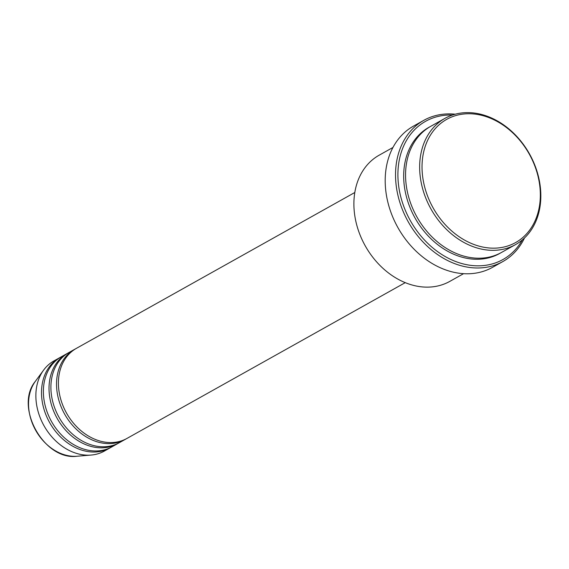 <?xml version="1.0" encoding="UTF-8"?>
<svg xmlns="http://www.w3.org/2000/svg" width="569" height="569" viewBox="0 0 569 569"><rect width="100%" height="100%" fill="white"/><g stroke="black" fill="none" stroke-linecap="round" stroke-linejoin="round"><path stroke-width="0.85" d="M354.793 192.507L76.466 348.313A51.651 40.307 60.8 0 0 62.654 404.9A51.651 40.307 60.8 0 0 113.295 442.469A51.651 40.307 60.8 0 0 126.923 438.45L405.256 282.644M75.535 348.854A51.651 40.307 60.8 0 0 74.582 349.359A51.651 40.307 60.8 0 0 60.776 405.953A51.651 40.307 60.8 0 0 111.417 443.521A51.651 40.307 60.8 0 0 125.045 439.503A51.651 40.307 60.8 0 0 125.977 438.962M74.582 349.359L68.949 352.517A51.651 40.307 60.8 0 0 55.143 409.111A51.651 40.307 60.8 0 0 105.784 446.679A51.651 40.307 60.8 0 0 119.405 442.654L125.045 439.503M68.017 353.057A51.651 40.307 60.8 0 0 67.071 353.569A51.651 40.307 60.8 0 0 53.266 410.164A51.651 40.307 60.8 0 0 103.907 447.732A51.651 40.307 60.8 0 0 117.527 443.706A51.651 40.307 60.8 0 0 118.459 443.166M67.071 353.569L61.438 356.72A51.651 40.307 60.8 0 0 47.625 413.314A51.651 40.307 60.8 0 0 98.266 450.883A51.651 40.307 60.8 0 0 111.894 446.864L117.527 443.706M60.506 357.268A51.651 40.307 60.8 0 0 59.553 357.773A51.651 40.307 60.8 0 0 45.748 414.367A51.651 40.307 60.8 0 0 96.389 451.935A51.651 40.307 60.8 0 0 110.016 447.917A51.651 40.307 60.8 0 0 110.948 447.376M497.036 248.041A70.592 55.093 60.8 0 0 538.174 176.852A70.592 55.093 60.8 0 0 465.321 113.864A70.592 55.093 60.8 0 0 424.19 185.053A70.592 55.093 60.8 0 0 497.036 248.041M463.991 112.747A72.313 56.431 -119.2 0 1 534.888 165.344A72.313 56.431 -119.2 0 1 515.564 244.578A72.313 56.431 -119.2 0 1 496.488 250.204A72.313 56.431 -119.2 0 1 425.591 197.607A72.313 56.431 -119.2 0 1 444.915 118.38A72.313 56.431 -119.2 0 1 463.991 112.747M392.944 147.471L379.167 155.188A72.313 56.431 60.8 0 0 359.836 234.414A72.313 56.431 60.8 0 0 430.733 287.011A72.313 56.431 60.8 0 0 449.809 281.385L463.586 273.668M452.462 115.038A79.198 61.808 60.8 0 0 446.48 115.144A79.198 61.808 60.8 0 0 400.327 195.018A79.198 61.808 60.8 0 0 482.064 265.687A79.198 61.808 60.8 0 0 522.349 239.89M524.511 237.963A80.919 63.152 -119.2 0 1 502.861 261.555A80.919 63.152 -119.2 0 1 481.509 267.85A80.919 63.152 -119.2 0 1 402.176 208.994A80.919 63.152 -119.2 0 1 423.805 120.336A80.919 63.152 -119.2 0 1 445.15 114.035A80.919 63.152 -119.2 0 1 455.236 114.205M444.915 118.38L430.825 126.268A72.313 56.431 60.8 0 0 411.501 205.494A72.313 56.431 60.8 0 0 482.398 258.091A72.313 56.431 60.8 0 0 501.474 252.465L515.564 244.578M423.805 120.336L413.471 126.119A80.919 63.152 60.8 0 0 391.842 214.776A80.919 63.152 60.8 0 0 471.182 273.639A80.919 63.152 60.8 0 0 492.526 267.338L502.861 261.555M59.553 357.773L53.92 360.931A51.651 40.307 60.8 0 0 43.607 370.113A51.651 40.307 60.8 0 0 43.856 425.47A51.651 40.307 60.8 0 0 90.755 455.093A51.651 40.307 60.8 0 0 91.161 455.058A51.651 40.307 60.8 0 0 104.376 451.068L110.016 447.917M76.929 456.253A45.534 35.534 60.8 0 0 77.284 456.224L76.922 456.253C44.005 460.698 14.09 406.778 35.363 381.33A45.534 35.534 60.8 0 0 35.577 430.136A45.534 35.534 60.8 0 0 76.929 456.253M500.528 252.977A72.313 56.431 -119.2 0 1 480.521 259.144A72.313 56.431 -119.2 0 1 409.374 205.907A72.313 56.431 -119.2 0 1 429.894 126.802M77.284 456.224L91.161 455.058M35.363 381.33L43.607 370.113"/></g></svg>
